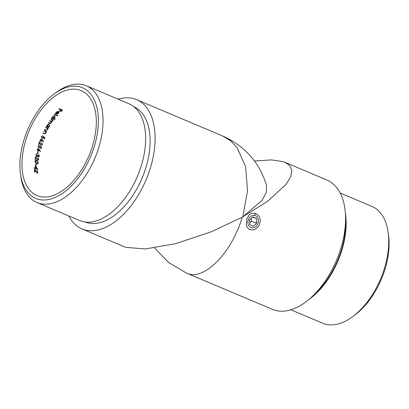 <?xml version="1.0" encoding="UTF-8"?>
<svg xmlns="http://www.w3.org/2000/svg" width="409" height="409" viewBox="0 0 409 409"><rect width="100%" height="100%" fill="white"/><g stroke="black" fill="none" stroke-linecap="round" stroke-linejoin="round"><path stroke-width="0.61" d="M38.385 196.054A56.928 32.418 -67.1 0 0 89.505 154.495A56.928 32.418 -67.1 0 0 81.294 90.65A56.928 32.418 -67.1 0 0 79.898 90.123A56.928 32.418 -67.1 0 0 28.773 131.683A56.928 32.418 -67.1 0 0 36.984 195.528A56.928 32.418 -67.1 0 0 38.385 196.054M35.373 165.752A56.928 32.418 -67.1 0 0 35.281 167.905L34.514 167.583A56.928 32.418 -67.1 0 0 34.504 167.992L35.271 168.314A56.928 32.418 -67.1 0 0 35.261 168.84L35.598 168.983A56.928 32.418 112.9 0 1 35.609 168.457L37.904 169.428A56.928 32.418 112.9 0 1 37.909 169.346L35.373 165.752M36.452 163.656C37.418 164.147 38.052 163.881 38.354 162.854L36.79 160.64C35.823 160.129 35.184 160.374 34.867 161.381L36.754 163.769M38.354 162.854L36.457 160.517M36.698 156.596L37.7 156.233L38.288 157.03L39.387 156.126L38.799 154.484A56.928 32.418 -67.1 0 0 38.717 154.873L39.049 155.987L38.359 156.642L37.689 155.159L36.738 156.192L36.243 154.796L36.565 154.147L37.096 154.004A56.928 32.418 112.9 0 1 37.173 153.62L35.905 154.643L36.769 156.621M37.761 151.218L39.054 150.374L39.136 149.919L40.194 151.606L40.445 151.391L38.426 148.605L37.076 149.464L37.848 151.248M41.053 145.364L42.449 144.525L41.805 142.71A56.928 32.418 -67.1 0 0 41.672 143.084L42.117 144.367L41.145 144.98L39.561 141.586A56.928 32.418 -67.1 0 0 38.625 144.397L38.962 144.541A56.928 32.418 112.9 0 1 39.596 142.613L41.14 145.394M41.974 138.467L43.574 137.649L43.707 137.143L44.489 137.731A56.928 32.418 -67.1 0 0 43.932 139.111L44.269 139.254A56.928 32.418 112.9 0 1 44.944 137.593L43.461 136.478L43.262 137.439L42.132 138.109L41.708 136.724L42.679 136.085A56.928 32.418 112.9 0 1 42.833 135.722L41.375 136.56L42.081 138.508M45.782 130.364L47.556 129.806L47.654 128.513L48.088 128.697A56.928 32.418 112.9 0 1 48.277 128.344L45.854 127.322A56.928 32.418 -67.1 0 0 45.665 127.674L47.163 128.37L47.296 129.617L46.437 130.159L44.724 129.484A56.928 32.418 -67.1 0 0 44.545 129.837L45.839 130.394M49.729 123.416L51.468 122.956L51.529 121.688L52.689 121.059L52.863 119.914L53.288 120.088A56.928 32.418 112.9 0 1 53.518 119.755L51.094 118.728A56.928 32.418 -67.1 0 0 50.864 119.065L51.882 119.494L52.434 120.87L51.064 121.136L49.832 120.614A56.928 32.418 -67.1 0 0 49.612 120.952L50.552 121.35L51.207 122.772L49.939 123.073L48.625 122.516A56.928 32.418 -67.1 0 0 48.415 122.858L49.959 123.503M51.37 121.253L50.874 121.069L51.37 121.253M50.184 123.165L49.755 123.007L50.184 123.165M54.484 114.126A56.928 32.418 -67.1 0 0 54.228 114.454L57.628 115.89A56.928 32.418 112.9 0 1 57.884 115.563L54.484 114.126L57.884 115.563M59.228 108.676A56.928 32.418 -67.1 0 0 58.932 108.988L60.547 109.673A56.928 32.418 -67.1 0 0 59.254 111.074L59.591 111.217A56.928 32.418 112.9 0 1 60.885 109.817L61.907 110.246A56.928 32.418 -67.1 0 0 60.614 111.647L60.951 111.79A56.928 32.418 112.9 0 1 62.546 110.077L59.228 108.676M56.12 114.004L57.194 114.075L58.553 113.211L58.978 112L58.436 111.355L56.048 112.143L55.711 113.646L56.381 112.23L58.098 111.652A56.928 32.418 -67.1 0 0 56.12 114.004L56.243 114.05M54.75 115.563L52.623 116.499L52.28 117.802L51.861 117.628A56.928 32.418 -67.1 0 0 51.626 117.961L55.026 119.397A56.928 32.418 112.9 0 1 55.261 119.065L53.819 118.452L55.123 117.572L54.826 115.589M49.06 124.009L47.096 124.996L46.902 126.35L46.483 126.171A56.928 32.418 -67.1 0 0 46.289 126.524L48.712 127.547A56.928 32.418 112.9 0 1 48.906 127.199L48.456 127.005L49.596 126.069L49.111 124.024M44.172 133.723L45.905 133.15L45.956 131.846L46.391 132.03A56.928 32.418 112.9 0 1 46.565 131.672L44.141 130.65A56.928 32.418 -67.1 0 0 43.968 131.003L45.471 131.703L45.639 132.966L44.811 133.513L43.098 132.843A56.928 32.418 -67.1 0 0 42.935 133.201L44.233 133.753M40.644 141.555L42.066 140.752L42.193 140.313L43.134 141.964L43.415 141.754L41.57 139.029L40.092 139.842L40.731 141.586M38.763 148.027L40.225 147.163L40.307 146.642L41.115 147.235A56.928 32.418 -67.1 0 0 40.701 148.661L41.038 148.804A56.928 32.418 112.9 0 1 41.539 147.087L40.016 145.957L39.908 146.949L38.881 147.654L38.349 146.233L39.223 145.563A56.928 32.418 112.9 0 1 39.341 145.185L38.017 146.064L38.87 148.063M38.952 147.68L38.697 147.593L38.952 147.68M37.832 151.729A56.928 32.418 -67.1 0 0 37.459 153.38L37.797 153.523A56.928 32.418 112.9 0 1 38.17 151.877L37.832 151.729L38.17 151.877M37.608 160.507L38.783 159.597L37.909 157.705A56.928 32.418 -67.1 0 0 37.843 158.099L38.446 159.433L37.633 160.103L35.644 156.57A56.928 32.418 -67.1 0 0 35.184 159.546L35.522 159.689A56.928 32.418 112.9 0 1 35.828 157.649L37.689 160.538M35.864 163.825A56.928 32.418 -67.1 0 0 35.736 165.548L36.074 165.691A56.928 32.418 112.9 0 1 36.207 163.968L35.864 163.825L36.207 163.968M36.953 173.033L37.899 172.046L36.784 170.078A56.928 32.418 -67.1 0 0 36.784 170.487L37.556 171.882L36.912 172.603L34.489 168.932A56.928 32.418 -67.1 0 0 34.54 172.071L34.877 172.215A56.928 32.418 112.9 0 1 34.831 170.057L37.035 173.063M36.963 172.624L36.687 172.532L36.963 172.624M37.234 198.978A60.072 34.208 -67.1 0 0 97.322 133.482A60.072 34.208 -67.1 0 0 54.167 93.958A60.072 34.208 -67.1 0 0 20.45 173.774A60.072 34.208 -67.1 0 0 37.234 198.978M54.167 93.958L56.401 92.311A63.38 36.094 112.9 0 1 86.314 85.762A63.38 36.094 112.9 0 1 95.45 156.846A63.38 36.094 112.9 0 1 38.538 203.12A63.38 36.094 112.9 0 1 36.979 202.532A63.38 36.094 112.9 0 1 20.823 176.524L20.45 173.774M36.979 202.532L79.586 220.533A63.38 36.094 -67.1 0 0 81.14 221.116A63.38 36.094 -67.1 0 0 138.058 174.847A63.38 36.094 -67.1 0 0 128.917 103.763L86.314 85.762M85.276 222.036A62.557 35.624 -67.1 0 0 86.457 222.465A62.557 35.624 -67.1 0 0 142.501 177.112A62.557 35.624 -67.1 0 0 133.963 106.795M118.14 99.208A70.169 39.959 112.9 0 1 134.847 98.983A70.169 39.959 112.9 0 1 136.57 99.632A70.169 39.959 112.9 0 1 146.069 179.817A70.169 39.959 112.9 0 1 81.958 228.902A70.169 39.959 112.9 0 1 68.809 215.983M136.57 99.632L222.624 135.982L230.584 140.768L237.102 147.629L245.63 166.754L247.542 190.916L242.808 216.908L211.126 231.847L175.875 243.631L145.359 248.948L125.783 247.338L124.132 246.719M222.844 136.079C244.93 146.049 259.516 162.542 266.596 185.568L266.279 192.593L261.97 200.436L242.808 216.908M59.218 108.692L62.546 110.077M62.321 110.001A57.26 32.608 -67.1 0 0 60.747 111.708M59.387 111.13A57.26 32.608 -67.1 0 1 60.665 109.74L60.885 109.817M57.884 111.58L56.381 112.23M56.171 112.158L56.084 113.416M55.88 113.349L55.501 113.579M58.553 113.211L58.978 112M58.344 113.145L57.194 114.075M58.364 111.81L58.15 111.739A57.26 32.608 -67.1 0 0 56.473 113.738L56.682 113.804A56.928 32.418 112.9 0 1 58.364 111.81L58.589 112.332L58.242 113.104L56.682 113.804M57.684 115.496A57.26 32.608 -67.1 0 0 57.434 115.813M55.123 117.572L53.62 118.385L55.261 119.065M55.067 118.999A57.26 32.608 -67.1 0 0 54.842 119.321M51.851 117.639L52.28 117.802M52.873 118.073L53.155 118.165L52.909 116.637L54.683 115.957L54.821 117.449L52.873 118.073L52.909 116.637M52.71 116.57L54.683 115.957M51.084 118.743L53.518 119.755M53.323 119.689A57.26 32.608 -67.1 0 0 53.104 120.011M52.945 120.435L52.863 119.914M52.756 120.374L52.689 121.059M52.5 120.992L51.529 121.688M51.34 121.626L51.468 122.956M48.62 122.531L49.755 123.007M49.821 120.629L50.874 121.069M49.596 126.069L48.272 126.948L48.906 127.199M48.722 127.138A57.26 32.608 -67.1 0 0 48.538 127.47M46.478 126.187L46.902 126.35M47.505 126.621L47.776 126.713L47.388 125.134L49.008 124.408L49.3 125.946L47.505 126.621L47.388 125.134M47.199 125.077L49.008 124.408M45.849 127.337L48.277 128.344M48.093 128.283A57.26 32.608 -67.1 0 0 47.914 128.62M47.556 129.806L47.654 128.513M44.719 129.5L45.68 129.909M44.136 130.665L46.565 131.672M46.386 131.611A57.26 32.608 -67.1 0 0 46.217 131.954M45.905 133.15L45.956 131.846M45.726 133.094L45.041 133.784M43.093 132.853L44.06 133.262M43.282 136.417L44.944 137.593M44.765 137.531A57.26 32.608 -67.1 0 0 44.095 139.183M43.574 137.649L43.707 137.143M42.638 135.691A57.26 32.608 -67.1 0 0 42.495 136.023L42.679 136.085M42.495 136.023L41.708 136.724M41.529 136.662L41.953 138.048M42.362 139.893L43.415 141.754M43.236 141.693L42.955 141.903M42.066 140.752L42.193 140.313M40.578 141.115L40.425 140.006L41.421 139.392L41.754 140.527L40.578 141.115L40.425 140.006M40.246 139.944L41.421 139.392M38.789 144.469A57.26 32.608 -67.1 0 1 39.417 142.552L39.596 142.613M39.382 141.524L40.389 143.769M40.21 143.707L40.966 144.924M39.831 145.895L41.539 147.087M41.36 147.025A57.26 32.608 -67.1 0 0 40.864 148.733M40.225 147.163L40.307 146.642M39.146 145.159A57.26 32.608 -67.1 0 0 39.044 145.502L39.223 145.563M39.044 145.502L38.349 146.233M38.17 146.171L38.697 147.593M39.259 149.484L40.445 151.391M39.054 150.374L39.136 149.919M37.654 150.768L37.413 149.628L38.308 148.983L38.737 150.149L37.654 150.768L37.413 149.628M37.229 149.566L38.308 148.983M37.986 151.816A57.26 32.608 -67.1 0 0 37.618 153.447M38.61 154.423L39.387 156.126M37.331 156.586L37.7 156.233M36.979 153.6A57.26 32.608 -67.1 0 0 36.907 153.942L37.096 154.004M36.907 153.942L36.565 154.147M36.381 154.086L36.243 154.796M36.053 154.73L36.549 156.131M37.689 155.175L38.032 155.302M37.843 155.241L38.17 156.575M35.332 159.607A57.26 32.608 -67.1 0 1 35.634 157.583L35.828 157.649M35.45 156.504L36.738 158.84M36.549 158.779L37.439 160.037M36.544 160.972L35.005 161.473L35.476 162.67L36.728 163.344L35.675 162.736L35.205 161.54L36.738 161.034L38.011 162.726L36.289 163.191M36.232 160.855L36.738 161.034M36.002 163.902A57.26 32.608 -67.1 0 0 35.869 165.609M35.169 165.686L37.909 169.346M35.389 168.897A57.26 32.608 -67.1 0 1 35.399 168.39L35.609 168.457M34.514 167.603L35.281 167.905M35.67 166.693L35.465 166.627A57.26 32.608 -67.1 0 0 35.409 167.976L35.619 168.048A56.928 32.418 112.9 0 1 35.67 166.693L37.061 168.656M37.383 172.884L37.899 172.046M34.653 172.123A57.26 32.608 -67.1 0 1 34.612 169.986L34.831 170.057M34.274 168.861L35.869 171.299M35.649 171.223L36.687 172.532M388.177 232.476L388.55 235.226A60.072 34.208 112.9 0 1 354.833 315.042L352.599 316.689A63.38 36.094 -67.1 0 0 388.177 232.476A63.38 36.094 -67.1 0 0 372.021 206.468L340.191 193.017M290.86 309.792L322.686 323.238A63.38 36.094 -67.1 0 0 352.599 316.689M345.365 213.099A63.38 36.094 112.9 0 1 308.861 299.5M345.544 220.656A62.557 35.624 112.9 0 1 314.409 294.362M154.5 247.997L168.682 262.532L186.156 272.921L272.43 309.368A70.169 39.959 -67.1 0 0 274.153 310.017A70.169 39.959 -67.1 0 0 337.164 258.795A70.169 39.959 -67.1 0 0 327.042 180.098L284.884 162.286M186.376 273.018L188.442 273.805C204.439 279.715 231.509 253.478 242.24 217.215L267.905 201.1L286.198 184.208L290.758 176.693L291.868 170.395L289.736 165.568L284.869 162.281L283.217 161.662L271.535 159.893L254.5 161.003M255.998 213.478L259.101 216.346C259.649 216.923 260.017 218.462 260.196 220.967L259.531 224.239C259.357 225.584 257.951 227.184 255.313 229.05C253.376 230.016 251.52 230.144 249.746 229.439C248.616 229.377 247.465 227.982 246.3 225.241L246.791 218.856C250.446 213.048 250.41 212.915 255.998 213.478L254.684 214.751M256.474 218.467L252.859 216.939L249.541 220.022L249.843 224.638L253.457 226.167L256.775 223.079L256.474 218.467L252.593 217.184M247.89 222.736A6.288 5.164 108.3 0 0 256.136 226.218A6.288 5.164 108.3 0 0 255.451 215.701A6.288 5.164 108.3 0 0 247.89 222.736M249.725 222.854L251.392 221.305L251.208 218.472M251.392 221.305L256.775 223.079M81.958 228.902L124.116 246.714"/></g></svg>

